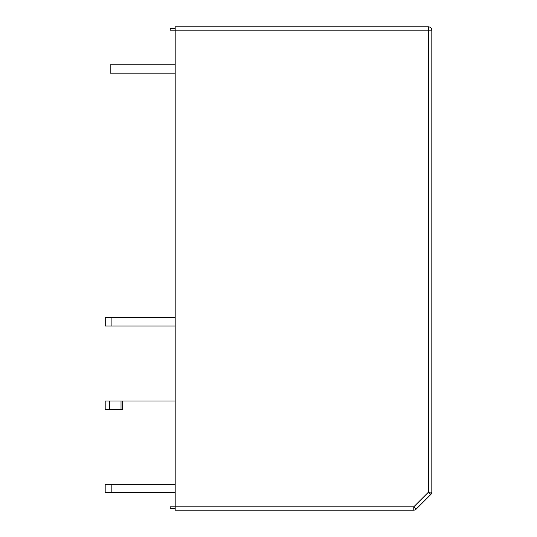 <?xml version="1.0" encoding="UTF-8"?>
<svg xmlns="http://www.w3.org/2000/svg" width="537" height="537" viewBox="0 0 537 537"><rect width="100%" height="100%" fill="white"/><g stroke="black" fill="none" stroke-linecap="round" stroke-linejoin="round"><path stroke-width="0.81" d="M175.176 510.15L413.779 510.15L175.176 510.15L413.779 510.15L175.176 510.15L175.176 506.814L413.779 506.814L416.135 509.177L430.849 494.463A3.336 3.336 0 0 0 431.829 492.107A3.336 3.336 0 0 1 430.849 494.463L416.135 509.177A3.336 3.336 0 0 1 413.779 510.15A3.336 3.336 0 0 0 416.135 509.177M175.176 28.515L170.175 28.515L170.175 30.186L175.176 30.186L175.176 506.814L170.175 506.814L170.175 508.485L175.176 508.485M170.175 30.186L175.176 30.186L175.176 26.85L428.492 26.85A3.336 3.336 180 0 1 431.829 30.186L431.829 492.107L428.492 492.107L430.849 494.463M110.179 73.18L175.176 73.18L110.179 73.18L110.179 64.849L175.176 64.849M111.911 325.999L105.245 325.999L105.245 317.662L111.911 317.662L111.911 325.999L175.176 325.999L105.245 325.999M175.176 317.662L111.911 317.662M111.837 492.651L175.176 492.651L105.171 492.651L105.171 484.32L111.837 484.32L111.837 492.651L105.171 492.651M175.176 484.32L111.837 484.32M105.185 400.991L122.678 400.991L122.678 409.322L105.185 409.322L105.185 400.991L105.185 409.322L121.02 409.322L121.02 400.991M175.176 400.991L122.678 400.991M122.678 409.322L121.02 409.322M175.176 26.85L428.492 26.85L428.492 30.186L175.176 30.186M413.779 510.15L413.779 506.814L428.492 492.107L428.492 30.186L431.829 30.186M109.682 400.991L109.682 409.322"/></g></svg>
